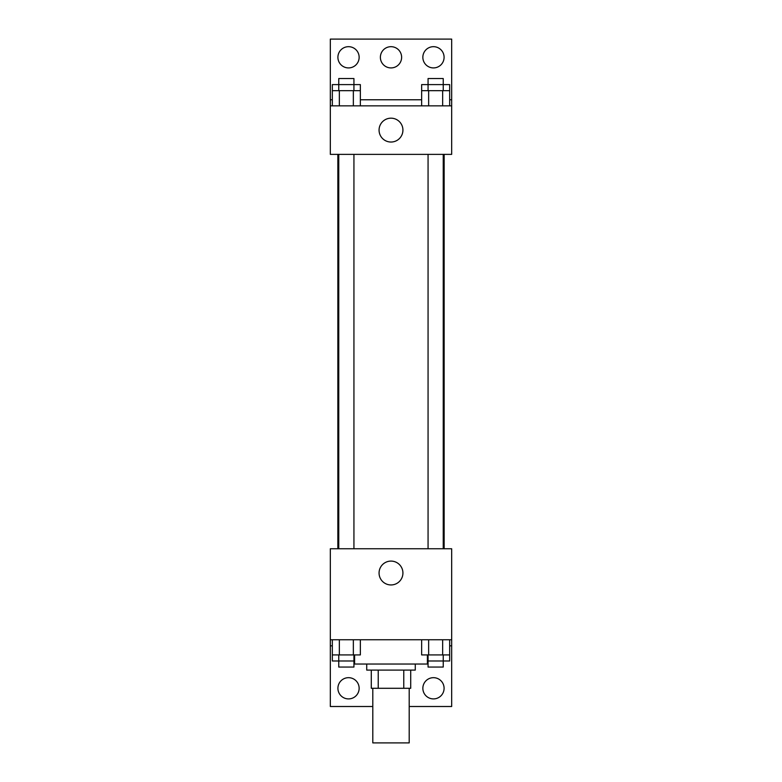 <?xml version="1.0" encoding="UTF-8"?>
<svg xmlns="http://www.w3.org/2000/svg" width="782" height="782" viewBox="0 0 782 782"><rect width="100%" height="100%" fill="white"/><g stroke="black" fill="none" stroke-linecap="round" stroke-linejoin="round"><path stroke-width="1.17" d="M372.799 688.297L372.799 742.9L409.201 742.9L409.201 688.297M403.766 670.096L403.766 688.297L371.284 688.297L371.284 670.096M403.766 688.297L410.716 688.297L410.716 670.096L410.716 688.297M415.271 664.026L415.271 670.096L366.729 670.096L366.729 664.026M378.234 670.096L378.234 688.297M354.598 654.925L354.598 664.026L427.402 664.026L427.402 654.925M330.327 639.754L330.327 548.749L451.673 548.749L451.673 639.754L330.327 639.754L330.327 706.498L372.799 706.498M451.673 639.754L451.673 706.498L409.201 706.498M379.065 573.02A11.935 11.935 0 0 1 396.963 562.688A11.935 11.935 0 0 1 396.963 583.352A11.935 11.935 0 0 1 379.065 573.02M451.673 645.824L449.67 645.824M332.33 645.824L330.327 645.824M422.857 688.297A10.616 10.616 0 0 1 438.78 679.099A10.616 10.616 0 0 1 438.78 697.485A10.616 10.616 0 0 1 422.857 688.297M337.912 688.297A10.616 10.616 0 0 1 353.835 679.099A10.616 10.616 0 0 1 353.835 697.485A10.616 10.616 0 0 1 337.912 688.297M444.147 154.377L444.147 548.749M443.238 548.749L443.238 154.377M353.933 154.377L353.933 548.749M451.673 154.377L330.327 154.377L330.327 39.1L451.673 39.1L451.673 154.377M451.673 105.844L330.327 105.844M379.065 130.105A11.935 11.935 0 0 1 396.963 119.773A11.935 11.935 0 0 1 396.963 140.437A11.935 11.935 0 0 1 379.065 130.105M330.327 99.773L332.33 99.773M360.355 99.773L421.645 99.773M449.67 99.773L451.673 99.773M380.384 57.301A10.616 10.616 0 0 1 396.308 48.103A10.616 10.616 0 0 1 396.308 66.499A10.616 10.616 0 0 1 380.384 57.301M359.143 57.301A10.616 10.616 0 0 1 343.22 66.499A10.616 10.616 0 0 1 343.22 48.103A10.616 10.616 0 0 1 359.143 57.301M444.088 57.301A10.616 10.616 0 0 1 428.165 66.499A10.616 10.616 0 0 1 428.165 48.103A10.616 10.616 0 0 1 444.088 57.301M443.238 90.673L443.238 78.532L428.067 78.532L428.067 84.603L449.67 84.603L449.67 90.673L421.645 90.673L421.645 105.844M449.67 90.673L449.67 105.844M442.661 90.673L442.661 105.844M428.653 90.673L428.653 105.844M353.933 90.673L353.933 78.532L338.762 78.532L338.762 84.603L360.355 84.603L360.355 90.673L332.33 90.673L332.33 105.844M360.355 90.673L360.355 105.844M353.347 90.673L353.347 105.844M339.339 90.673L339.339 105.844M428.067 90.673L428.067 84.603L421.645 84.603L421.645 90.673M338.762 90.673L338.762 84.603L332.33 84.603L332.33 90.673M449.67 639.754L449.67 654.925L421.645 654.925L421.645 639.754M442.661 639.754L442.661 654.925M428.653 639.754L428.653 654.925M443.238 654.925L443.238 667.056L428.067 667.056L428.067 660.995L449.67 660.995L449.67 654.925M360.355 639.754L360.355 654.925L332.33 654.925L332.33 660.995L353.933 660.995L353.933 667.056L338.762 667.056L338.762 654.925M332.33 639.754L332.33 654.925M353.347 639.754L353.347 654.925M339.339 639.754L339.339 654.925M353.933 654.925L353.933 660.995L354.598 660.995M428.067 654.925L428.067 660.995L427.402 660.995M337.853 154.377L337.853 548.749M428.067 548.749L428.067 154.377M338.762 154.377L338.762 548.749"/></g></svg>
